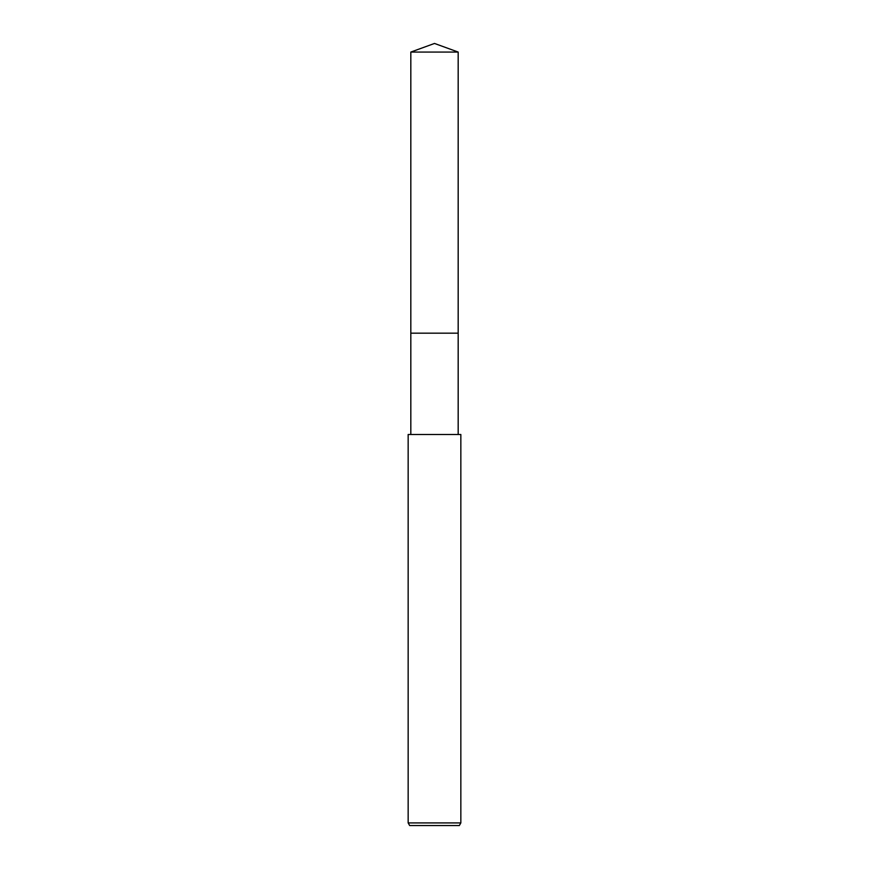 <?xml version="1.0" encoding="UTF-8"?>
<svg xmlns="http://www.w3.org/2000/svg" width="869" height="869" viewBox="0 0 869 869"><rect width="100%" height="100%" fill="white"/><g stroke="black" fill="none" stroke-linecap="round" stroke-linejoin="round"><path stroke-width="1.3" d="M410.82 52.064L458.18 52.064L434.5 43.45L410.82 52.064L410.82 333.175L458.18 333.175L458.18 434.5M434.5 822.921L460.842 822.921L460.842 434.5L408.158 434.5L408.158 822.921L434.5 822.921M408.158 822.921L409.668 825.55L459.332 825.55L460.842 822.921M410.82 434.5L410.82 333.175L458.18 333.175L458.18 52.064"/></g></svg>

